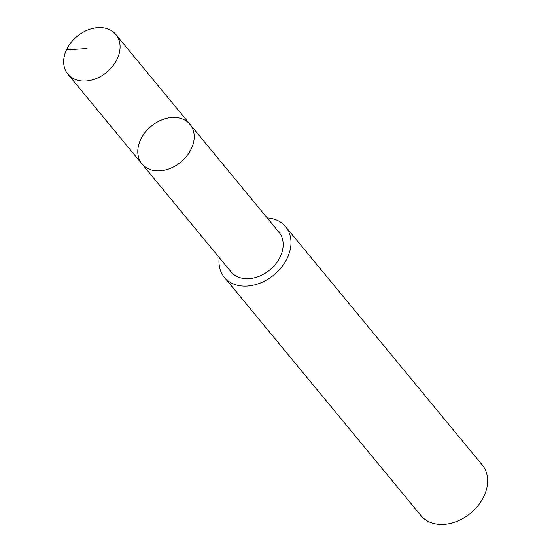 <?xml version="1.0" encoding="UTF-8"?>
<svg xmlns="http://www.w3.org/2000/svg" width="552" height="552" viewBox="0 0 552 552"><rect width="100%" height="100%" fill="white"/><g stroke="black" fill="none" stroke-linecap="round" stroke-linejoin="round"><path stroke-width="0.83" d="M189.998 124.359L278.974 232.199A31.112 23.267 140.5 0 1 282.003 237.553A31.112 23.267 140.5 0 1 266.506 272.391A31.112 23.267 140.5 0 1 230.977 271.805L141.995 163.972A31.119 23.274 -39.5 0 0 177.53 164.558A31.119 23.274 -39.5 0 0 193.027 129.713A31.119 23.274 -39.5 0 0 189.998 124.359A31.119 23.274 -39.5 0 0 151.186 126.215A31.119 23.274 -39.5 0 0 141.995 163.972A31.119 23.274 -39.5 0 0 177.53 164.558A31.119 23.274 -39.5 0 0 193.027 129.713A31.119 23.274 -39.5 0 0 189.998 124.359L115.879 34.521A31.126 23.274 140.5 0 1 118.908 39.875A31.126 23.274 140.5 0 1 103.403 74.727A31.126 23.274 140.5 0 1 67.868 74.141A31.126 23.274 140.5 0 1 64.839 68.786A31.126 23.274 140.5 0 1 80.337 33.934A31.126 23.274 140.5 0 1 115.879 34.521M267.216 217.95A39.737 29.711 140.5 0 1 285.632 226.72A39.737 29.711 140.5 0 1 273.895 274.93A39.737 29.711 140.5 0 1 224.333 277.297A39.737 29.711 140.5 0 1 220.469 270.459A39.737 29.711 140.5 0 1 219.22 257.556M285.632 226.72L482.262 465.026A39.737 29.711 140.5 0 1 470.525 513.229A39.737 29.711 140.5 0 1 420.962 515.602L224.333 277.297M87.085 48.528L66.481 49.832M141.995 163.972L67.868 74.141"/></g></svg>
